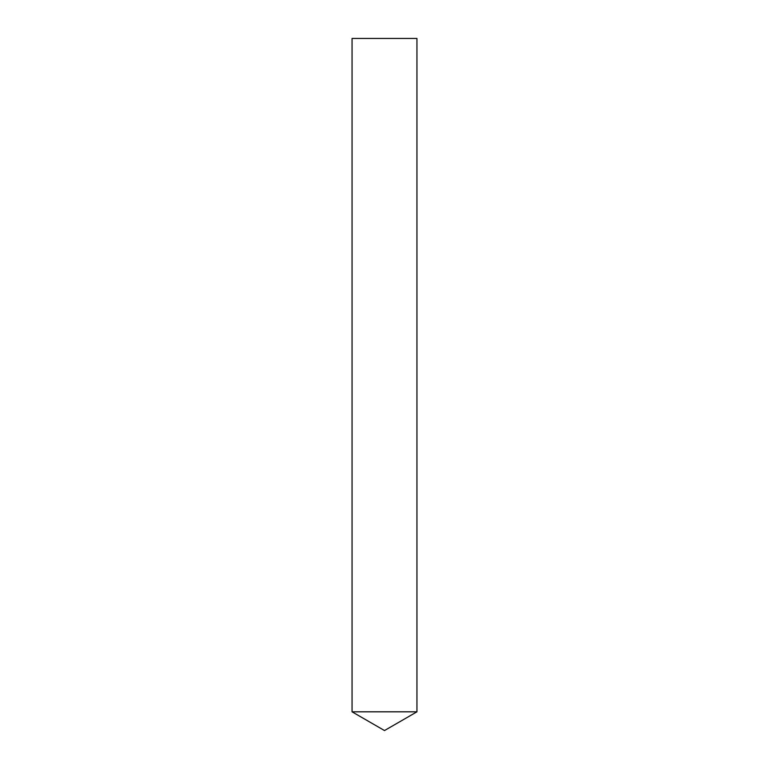 <?xml version="1.0" encoding="UTF-8"?>
<svg xmlns="http://www.w3.org/2000/svg" width="769" height="769" viewBox="0 0 769 769"><rect width="100%" height="100%" fill="white"/><g stroke="black" fill="none" stroke-linecap="round" stroke-linejoin="round"><path stroke-width="1.15" d="M416.942 711.815L352.058 711.815L416.942 711.815L416.942 38.45L352.058 38.45L352.058 711.815L384.5 730.55L416.942 711.815"/></g></svg>
